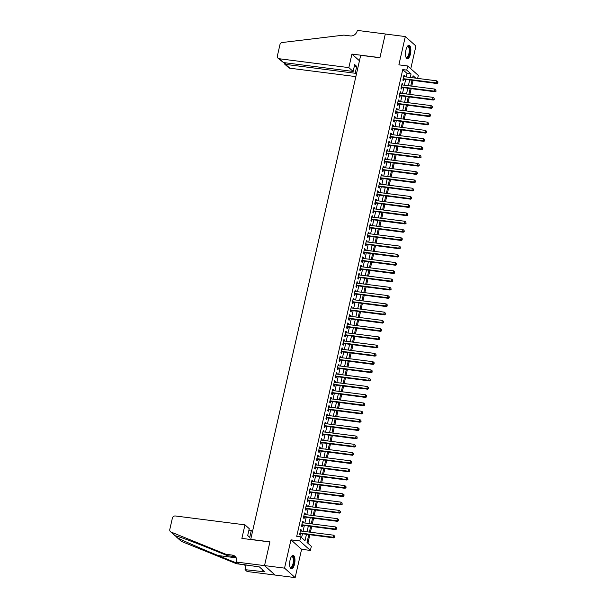 <?xml version="1.0" encoding="UTF-8"?>
<svg xmlns="http://www.w3.org/2000/svg" width="608" height="608" viewBox="0 0 608 608"><rect width="100%" height="100%" fill="white"/><g stroke="black" fill="none" stroke-linecap="round" stroke-linejoin="round"><path stroke-width="0.91" d="M294.53 564.125A6.794 2.554 97.3 0 0 293.147 555.393A6.794 2.554 97.3 0 0 290.054 560.135A6.794 2.554 97.3 0 0 291.43 568.868A6.794 2.554 97.3 0 0 294.53 564.125M410.423 54.028A6.794 2.554 97.3 0 0 409.04 45.296A6.794 2.554 97.3 0 0 405.946 50.038A6.794 2.554 97.3 0 0 407.322 58.771A6.794 2.554 97.3 0 0 410.423 54.028M308.788 534.69L307.025 542.465L311.334 546.296L310.392 550.43L299.774 540.968L300.709 536.834L305.018 540.672L306.447 534.394M236.512 562.058L264.526 565.63L269.899 541.964L241.885 538.392L244.963 524.848L175.332 515.972A2.614 2.341 -48.3 0 0 172.368 518.145L169.807 529.424A2.614 2.341 -48.3 0 0 171.084 532.061L225.918 554.291L232.324 555.112A6.095 5.472 131.7 0 1 235.068 556.343A6.095 5.472 131.7 0 1 236.611 561.602L238.594 563.912L259.38 566.914L264.921 571.847L245.047 569.666L247.129 571.52L295.161 577.6L301.591 549.305L310.392 550.43M410.772 68.727L415.933 46.026L405.316 36.564L398.886 64.851L407.687 65.976L418.312 75.438L417.635 78.394M307.906 543.248L309.822 534.82M310.414 532.22L311.699 526.558M312.292 523.967L313.576 518.297M314.169 515.706L315.453 510.036M316.038 507.444L317.33 501.782M317.916 499.183L319.208 493.521M319.793 490.922L321.085 485.26M321.67 482.661L322.962 476.999M323.547 474.4L324.839 468.738M325.424 466.138L326.709 460.476M327.302 457.877L328.586 452.215M329.179 449.616L330.463 443.954M331.056 441.355L332.34 435.693M332.933 433.094L334.218 427.432M334.81 424.832L336.095 419.17M336.688 416.571L337.972 410.909M338.565 408.31L339.849 402.648M340.442 400.056L341.726 394.387M342.319 391.795L343.604 386.126M344.196 383.534L345.481 377.864M346.074 375.273L347.358 369.611M347.951 367.012L349.235 361.35M349.82 358.75L351.112 353.088M351.698 350.489L352.99 344.827M353.575 342.228L354.867 336.566M355.452 333.967L356.744 328.305M357.329 325.706L358.621 320.044M359.206 317.444L360.498 311.782M361.084 309.183L362.368 303.521M362.961 300.922L364.245 295.26M364.838 292.661L366.122 286.999M366.715 284.4L368 278.738M368.592 276.138L369.877 270.476M370.47 267.885L371.754 262.215M372.347 259.624L373.631 253.954M374.224 251.362L375.508 245.7M376.101 243.101L377.386 237.439M377.978 234.84L379.263 229.178M379.856 226.579L381.14 220.917M381.733 218.318L383.017 212.656M383.61 210.056L384.894 204.394M385.48 201.795L386.772 196.133M387.357 193.534L388.649 187.872M389.234 185.273L390.526 179.611M391.111 177.012L392.403 171.35M392.988 168.75L394.28 163.088M394.866 160.489L396.15 154.827M396.743 152.228L398.027 146.566M398.62 143.967L399.904 138.305M400.497 135.713L401.782 130.044M402.374 127.452L403.659 121.782M404.252 119.191L405.536 113.529M406.129 110.93L407.413 105.268M408.006 102.668L409.29 97.006M409.883 94.407L411.168 88.745M411.76 86.146L413.045 80.484M275.15 575.054L264.533 565.584L284.544 568.138L295.161 577.6M264.533 565.584L269.929 541.842L250.716 539.387L360.696 55.313L379.909 57.76L385.305 34.01L405.316 36.564M301.272 531.058L301.477 530.146L300.762 529.507L299.638 534.462L300.352 535.101L300.679 533.657M303.149 522.796L303.354 521.884L302.64 521.246L301.515 526.201L302.229 526.84L302.556 525.396M305.026 514.535L305.231 513.623L304.517 512.985L303.392 517.94L304.106 518.578L304.433 517.134M306.903 506.274L307.108 505.362L306.394 504.724L305.262 509.679L305.984 510.317L306.31 508.873M308.78 498.013L308.986 497.101L308.271 496.462L307.139 501.418L307.861 502.056L308.188 500.612M310.658 489.759L310.863 488.84L310.148 488.201L309.016 493.156L309.738 493.802L310.065 492.351M312.535 481.498L312.74 480.578L312.018 479.94L310.893 484.895L311.615 485.541L311.942 484.09M314.412 473.237L314.617 472.325L313.895 471.679L312.77 476.642L313.492 477.28L313.819 475.828M316.282 464.976L316.494 464.064L315.772 463.418L314.648 468.38L315.37 469.019L315.696 467.575M318.159 456.714L318.372 455.802L317.65 455.164L316.525 460.119L317.247 460.758L317.574 459.314M320.036 448.453L320.249 447.541L319.527 446.903L318.402 451.858L319.124 452.496L319.451 451.052M321.913 440.192L322.126 439.28L321.404 438.642L320.279 443.597L320.994 444.235L321.328 442.791M323.79 431.931L324.003 431.019L323.281 430.38L322.156 435.336L322.871 435.974L323.205 434.53M325.668 423.67L325.88 422.758L325.158 422.119L324.034 427.074L324.748 427.713L325.082 426.269M327.545 415.408L327.75 414.496L327.036 413.858L325.911 418.813L326.625 419.452L326.96 418.008M329.422 407.147L329.627 406.235L328.913 405.597L327.788 410.552L328.502 411.19L328.829 409.746M331.299 398.886L331.504 397.974L330.79 397.336L329.665 402.291L330.38 402.929L330.706 401.485M333.176 390.625L333.382 389.713L332.667 389.074L331.542 394.03L332.257 394.668L332.584 393.224M335.054 382.364L335.259 381.452L334.544 380.813L333.42 385.768L334.134 386.407L334.461 384.963M336.931 374.102L337.136 373.19L336.422 372.552L335.297 377.507L336.011 378.146L336.338 376.702M338.808 365.841L339.013 364.929L338.299 364.291L337.174 369.246L337.888 369.892L338.215 368.44M340.685 357.588L340.89 356.668L340.176 356.03L339.051 360.985L339.766 361.631L340.092 360.179M342.562 349.326L342.768 348.407L342.053 347.768L340.921 352.731L341.643 353.37L341.97 351.918M344.44 341.065L344.645 340.153L343.93 339.507L342.798 344.47L343.52 345.108L343.847 343.657M346.317 332.804L346.522 331.892L345.808 331.246L344.675 336.209L345.397 336.847L345.724 335.403M348.194 324.543L348.399 323.631L347.677 322.992L346.552 327.948L347.274 328.586L347.601 327.142M350.071 316.282L350.276 315.37L349.554 314.731L348.43 319.686L349.152 320.325L349.478 318.881M351.941 308.02L352.154 307.108L351.432 306.47L350.307 311.425L351.029 312.064L351.356 310.62M353.818 299.759L354.031 298.847L353.309 298.209L352.184 303.164L352.906 303.802L353.233 302.358M355.695 291.498L355.908 290.586L355.186 289.948L354.061 294.903L354.776 295.541L355.11 294.097M357.572 283.237L357.785 282.325L357.063 281.686L355.938 286.642L356.653 287.28L356.987 285.836M359.45 274.976L359.662 274.064L358.94 273.425L357.816 278.38L358.53 279.019L358.864 277.575M361.327 266.714L361.532 265.802L360.818 265.164L359.693 270.119L360.407 270.758L360.742 269.314M363.204 258.453L363.409 257.541L362.695 256.903L361.57 261.858L362.284 262.496L362.611 261.052M365.081 250.192L365.286 249.28L364.572 248.642L363.447 253.597L364.162 254.235L364.488 252.791M366.958 241.931L367.164 241.019L366.449 240.38L365.324 245.336L366.039 245.974L366.366 244.53M368.836 233.677L369.041 232.758L368.326 232.119L367.202 237.074L367.916 237.72L368.243 236.269M370.713 225.416L370.918 224.496L370.204 223.858L369.079 228.813L369.793 229.459L370.12 228.008M372.59 217.155L372.795 216.235L372.081 215.597L370.956 220.56L371.67 221.198L371.997 219.746M374.467 208.894L374.672 207.982L373.958 207.336L372.833 212.298L373.548 212.937L373.874 211.493M376.344 200.632L376.55 199.72L375.835 199.074L374.703 204.037L375.425 204.676L375.752 203.232M378.222 192.371L378.427 191.459L377.712 190.821L376.58 195.776L377.302 196.414L377.629 194.97M380.099 184.11L380.304 183.198L379.59 182.56L378.457 187.515L379.179 188.153L379.506 186.709M381.976 175.849L382.181 174.937L381.459 174.298L380.334 179.254L381.056 179.892L381.383 178.448M383.853 167.588L384.058 166.676L383.336 166.037L382.212 170.992L382.934 171.631L383.26 170.187M385.723 159.326L385.936 158.414L385.214 157.776L384.089 162.731L384.811 163.37L385.138 161.926M387.6 151.065L387.813 150.153L387.091 149.515L385.966 154.47L386.688 155.108L387.015 153.664M389.477 142.804L389.69 141.892L388.968 141.254L387.843 146.209L388.565 146.847L388.892 145.403M391.354 134.543L391.567 133.631L390.845 132.992L389.72 137.948L390.435 138.586L390.769 137.142M393.232 126.282L393.444 125.37L392.722 124.731L391.598 129.686L392.312 130.325L392.646 128.881M395.109 118.02L395.322 117.108L394.6 116.47L393.475 121.425L394.189 122.064L394.524 120.62M396.986 109.759L397.191 108.847L396.477 108.209L395.352 113.164L396.066 113.802L396.401 112.358M398.863 101.506L399.068 100.586L398.354 99.948L397.229 104.903L397.944 105.549L398.27 104.097M400.74 93.244L400.946 92.325L400.231 91.686L399.106 96.642L399.821 97.288L400.148 95.836M402.618 84.983L402.823 84.071L402.108 83.425L400.984 88.388L401.698 89.026L402.025 87.575M406.258 76.942L407.056 73.431L402.747 69.593L296.712 536.324L300.709 536.834M301.591 537.624L302.442 533.885M303.035 531.286L304.319 525.624M304.912 523.024L306.196 517.362M306.789 514.763L308.074 509.101M308.659 506.502L309.951 500.84M310.536 498.241L311.828 492.579M312.413 489.98L313.705 484.318M314.29 481.718L315.582 476.056M316.168 473.457L317.46 467.795M318.045 465.196L319.337 459.534M319.922 456.935L321.206 451.273M321.799 448.674L323.084 443.012M323.676 440.412L324.961 434.75M325.554 432.159L326.838 426.489M327.431 423.898L328.715 418.228M329.308 415.636L330.592 409.974M331.185 407.375L332.47 401.713M333.062 399.114L334.347 393.452M334.94 390.853L336.224 385.191M336.817 382.592L338.101 376.93M338.694 374.33L339.978 368.668M340.571 366.069L341.856 360.407M342.448 357.808L343.733 352.146M344.318 349.547L345.61 343.885M346.195 341.286L347.487 335.624M348.072 333.024L349.364 327.362M349.95 324.763L351.242 319.101M351.827 316.502L353.119 310.84M353.704 308.241L354.988 302.579M355.581 299.987L356.866 294.318M357.458 291.726L358.743 286.056M359.336 283.465L360.62 277.803M361.213 275.204L362.497 269.542M363.09 266.942L364.374 261.28M364.967 258.681L366.252 253.019M366.844 250.42L368.129 244.758M368.722 242.159L370.006 236.497M370.599 233.898L371.883 228.236M372.476 225.636L373.76 219.974M374.353 217.375L375.638 211.713M376.23 209.114L377.515 203.452M378.1 200.853L379.392 195.191M379.977 192.592L381.269 186.93M381.854 184.33L383.146 178.668M383.732 176.069L385.024 170.407M385.609 167.816L386.901 162.146M387.486 159.554L388.778 153.885M389.363 151.293L390.648 145.631M391.24 143.032L392.525 137.37M393.118 134.771L394.402 129.109M394.995 126.51L396.279 120.848M396.872 118.248L398.156 112.586M398.749 109.987L400.034 104.325M400.626 101.726L401.911 96.064M402.504 93.465L403.788 87.803M404.381 85.204L405.665 79.542M404.495 76.722L404.7 75.81L403.986 75.164L402.861 80.127L403.575 80.765L403.902 79.321M301.591 549.305L290.966 539.843L284.544 568.138M290.966 539.843L299.774 540.968M402.747 69.593L406.752 70.102L407.687 65.976M415.788 78.158L413.068 75.734L412.604 77.756M412.019 80.355L410.727 86.017M410.142 88.608L408.85 94.278M408.264 96.87L406.972 102.539M406.387 105.131L405.095 110.793M404.51 113.392L403.218 119.054M402.633 121.653L401.341 127.315M400.756 129.914L399.471 135.576M398.878 138.176L397.594 143.838M397.001 146.437L395.717 152.099M395.124 154.698L393.84 160.36M393.247 162.959L391.962 168.621M391.37 171.22L390.085 176.882M389.492 179.482L388.208 185.144M387.615 187.743L386.331 193.405M385.738 196.004L384.454 201.666M383.861 204.265L382.576 209.927M381.984 212.519L380.699 218.188M380.106 220.78L378.822 226.45M378.229 229.041L376.945 234.711M376.36 237.302L375.068 242.964M374.482 245.564L373.19 251.226M372.605 253.825L371.313 259.487M370.728 262.086L369.436 267.748M368.851 270.347L367.559 276.009M366.974 278.608L365.689 284.27M365.096 286.87L363.812 292.532M363.219 295.131L361.935 300.793M361.342 303.392L360.058 309.054M359.465 311.653L358.18 317.315M357.588 319.914L356.303 325.576M355.71 328.176L354.426 333.838M353.833 336.437L352.549 342.099M351.956 344.69L350.672 350.36M350.079 352.952L348.794 358.621M348.202 361.213L346.917 366.875M346.324 369.474L345.04 375.136M344.447 377.735L343.163 383.397M342.578 385.996L341.286 391.658M340.7 394.258L339.408 399.92M338.823 402.519L337.531 408.181M336.946 410.78L335.654 416.442M335.069 419.041L333.777 424.703M333.192 427.302L331.907 432.964M331.314 435.564L330.03 441.226M329.437 443.825L328.153 449.487M327.56 452.086L326.276 457.748M325.683 460.347L324.398 466.009M323.806 468.608L322.521 474.27M321.928 476.862L320.644 482.532M320.051 485.123L318.767 490.793M318.174 493.384L316.89 499.046M316.297 501.646L315.012 507.308M314.42 509.907L313.135 515.569M312.542 518.168L311.258 523.83M310.665 526.429L309.381 532.091M410.256 77.452L411.054 73.94L406.752 70.102M307.032 531.795L308.317 526.133M308.91 523.534L310.194 517.872M310.787 515.272L312.071 509.61M312.664 507.011L313.948 501.349M314.541 498.75L315.826 493.088M316.418 490.489L317.703 484.827M318.296 482.228L319.58 476.566M320.173 473.966L321.457 468.304M322.05 465.705L323.334 460.043M323.927 457.444L325.212 451.782M325.804 449.183L327.089 443.521M327.682 440.929L328.966 435.26M329.559 432.668L330.843 426.998M331.428 424.407L332.72 418.745M333.306 416.146L334.598 410.484M335.183 407.884L336.475 402.222M337.06 399.623L338.352 393.961M338.937 391.362L340.229 385.7M340.814 383.101L342.106 377.439M342.692 374.84L343.976 369.178M344.569 366.578L345.853 360.916M346.446 358.317L347.73 352.655M348.323 350.056L349.608 344.394M350.2 341.795L351.485 336.133M352.078 333.534L353.362 327.872M353.955 325.272L355.239 319.61M355.832 317.019L357.116 311.349M357.709 308.758L358.994 303.088M359.586 300.496L360.871 294.827M361.464 292.235L362.748 286.573M363.341 283.974L364.625 278.312M365.218 275.713L366.502 270.051M367.088 267.452L368.38 261.79M368.965 259.19L370.257 253.528M370.842 250.929L372.134 245.267M372.719 242.668L374.011 237.006M374.596 234.407L375.888 228.745M376.474 226.146L377.758 220.484M378.351 217.884L379.635 212.222M380.228 209.623L381.512 203.961M382.105 201.362L383.39 195.7M383.982 193.101L385.267 187.439M385.86 184.847L387.144 179.178M387.737 176.586L389.021 170.916M389.614 168.325L390.898 162.663M391.491 160.064L392.776 154.402M393.368 151.802L394.653 146.14M395.246 143.541L396.53 137.879M397.123 135.28L398.407 129.618M399 127.019L400.284 121.357M400.87 118.758L402.162 113.096M402.747 110.496L404.039 104.834M404.624 102.235L405.916 96.573M406.501 93.974L407.793 88.312M408.378 85.713L409.67 80.051M407.056 73.431L411.054 73.94M403.864 75.704L404.7 75.81M401.987 83.957L402.823 84.071M400.11 92.218L400.946 92.325M398.232 100.48L399.068 100.586M396.355 108.741L397.191 108.847M394.478 117.002L395.322 117.108M392.601 125.263L393.444 125.37M390.724 133.524L391.567 133.631M388.846 141.786L389.69 141.892M386.969 150.047L387.813 150.153M385.092 158.308L385.936 158.414M383.222 166.569L384.058 166.676M381.345 174.83L382.181 174.937M379.468 183.092L380.304 183.198M377.591 191.353L378.427 191.459M375.714 199.614L376.55 199.72M373.836 207.868L374.672 207.982M371.959 216.129L372.795 216.235M370.082 224.39L370.918 224.496M368.205 232.651L369.041 232.758M366.328 240.912L367.164 241.019M364.45 249.174L365.286 249.28M362.573 257.435L363.409 257.541M360.696 265.696L361.532 265.802M358.819 273.957L359.662 274.064M356.942 282.218L357.785 282.325M355.064 290.48L355.908 290.586M353.187 298.741L354.031 298.847M351.31 307.002L352.154 307.108M349.433 315.263L350.276 315.37M347.563 323.524L348.399 323.631M345.686 331.786L346.522 331.892M343.809 340.039L344.645 340.153M341.932 348.3L342.768 348.407M340.054 356.562L340.89 356.668M338.177 364.823L339.013 364.929M336.3 373.084L337.136 373.19M334.423 381.345L335.259 381.452M332.546 389.606L333.382 389.713M330.668 397.868L331.504 397.974M328.791 406.129L329.627 406.235M326.914 414.39L327.75 414.496M325.037 422.651L325.88 422.758M323.16 430.912L324.003 431.019M321.282 439.174L322.126 439.28M319.405 447.435L320.249 447.541M317.528 455.696L318.372 455.802M315.651 463.957L316.494 464.064M313.781 472.211L314.617 472.325M311.904 480.472L312.74 480.578M310.027 488.733L310.863 488.84M308.15 496.994L308.986 497.101M306.272 505.256L307.108 505.362M304.395 513.517L305.231 513.623M302.518 521.778L303.354 521.884M300.641 530.039L301.477 530.146M403.096 79.086L437.038 83.539L436.324 82.901L403.188 78.675M437.714 82.604L437.904 81.776L437.714 82.604L436.324 82.901L436.787 80.834L403.659 76.616M437.038 83.539L438.003 82.863M437.904 81.776L436.787 80.834M407.276 46.558A5.875 2.212 -82.7 0 1 407.33 46.504A5.875 2.212 -82.7 0 1 409.853 50.654A5.875 2.212 -82.7 0 1 408.409 56.544A5.875 2.212 -82.7 0 1 405.977 57.167A5.875 2.212 -82.7 0 1 405.931 57.099M405.901 56.992A5.442 2.044 97.3 0 0 406.456 57.296A5.442 2.044 97.3 0 0 409.283 50.7A5.442 2.044 97.3 0 0 407.831 46.497A5.442 2.044 97.3 0 0 407.216 46.656M406.95 58.642A6.749 2.538 97.3 0 0 410.195 50.464A6.749 2.538 97.3 0 0 408.644 45.319M291.384 556.662A5.875 2.212 -82.7 0 1 291.437 556.609A5.875 2.212 -82.7 0 1 293.96 560.758A5.875 2.212 -82.7 0 1 292.524 566.641A5.875 2.212 -82.7 0 1 290.084 567.264A5.875 2.212 -82.7 0 1 290.039 567.196M290.008 567.097A5.442 2.044 97.3 0 0 290.563 567.393A5.442 2.044 97.3 0 0 293.39 560.796A5.442 2.044 97.3 0 0 291.939 556.601A5.442 2.044 97.3 0 0 291.323 556.753M291.057 568.738A6.749 2.538 97.3 0 0 294.302 560.561A6.749 2.538 97.3 0 0 292.752 555.423M348.848 67.617L279.216 58.74L283.503 62.563L353.134 71.44L348.848 67.617L351.926 54.066L379.932 57.638L385.312 33.972L357.299 30.4L357.2 30.856A6.095 5.472 -48.3 0 1 350.284 35.925L343.877 35.104L282.31 42.507A2.614 2.341 -48.3 0 0 279.938 44.68L277.377 55.959A2.614 2.341 -48.3 0 0 279.216 58.74M359.457 60.777L351.926 54.066M356.379 74.328L355.171 73.256L356.729 66.394L354.692 64.585L353.134 71.44M355.171 73.256L285.54 64.38L289.834 68.202A2.614 2.341 131.7 0 1 288.656 67.678L284.498 63.969L285.54 64.38L285.889 62.867M355.855 76.616L289.834 68.202M356.729 66.394L354.35 66.097M284.286 62.662L284.498 63.969M278.038 58.216L283.503 62.563M244.963 524.848L249.257 528.671L247.699 535.526L249.736 537.343L251.294 530.488L248.915 530.184M251.294 530.488L252.495 531.559M225.918 554.291L227.491 555.697L210.68 548.872C194.53 542.29 177.817 536.119 175.286 535.8L177.506 537.776C182.97 540.702 202.16 549.092 218.158 555.537L234.969 562.354L237.15 562.636M234.969 562.354L236.542 563.753L242.942 564.574A6.095 5.472 131.7 0 1 244.826 565.189M235.775 557.126A6.095 5.472 131.7 0 0 233.898 556.51L227.491 555.697M177.506 537.776L181.708 541.523L236.542 563.753M264.526 565.63L275.143 575.092M246.141 564.878L245.047 569.666M181.708 541.523A2.614 2.341 131.7 0 1 181.093 541.135L176.48 537.031M244.37 564.65A6.095 5.472 131.7 0 1 245.655 566.998M262.861 570.015L262.519 571.543M401.219 87.347L435.161 91.8L434.446 91.162L401.31 86.936M435.845 90.866L436.027 90.037L435.845 90.866L434.446 91.162L434.918 89.095L401.782 84.877M435.161 91.8L436.126 91.124M436.027 90.037L434.918 89.095M399.342 95.608L433.284 100.062L432.569 99.423L399.433 95.198M433.968 99.127L434.15 98.298L433.968 99.127L432.569 99.423L433.04 97.356L399.904 93.138M433.284 100.062L434.249 99.385M434.15 98.298L433.04 97.356M397.465 103.869L431.406 108.323L430.692 107.684L397.556 103.459M432.09 107.388L432.273 106.56L432.09 107.388L430.692 107.684L431.163 105.617L398.027 101.392M431.406 108.323L432.372 107.646M432.273 106.56L431.163 105.617M395.588 112.13L429.529 116.584L428.815 115.946L395.679 111.72M430.213 115.649L430.396 114.821L430.213 115.649L428.815 115.946L429.286 113.878L396.15 109.653M429.529 116.584L430.494 115.908M430.396 114.821L429.286 113.878M393.71 120.392L427.652 124.845L426.938 124.207L393.802 119.981M428.336 123.91L428.518 123.082L428.336 123.91L426.938 124.207L427.409 122.14L394.273 117.914M427.652 124.845L428.625 124.161M428.518 123.082L427.409 122.14M391.833 128.653L425.775 133.106L425.06 132.468L391.924 128.242M426.459 132.172L426.649 131.343L426.459 132.172L425.06 132.468L425.532 130.401L392.396 126.175M425.775 133.106L426.748 132.422M426.649 131.343L425.532 130.401M389.956 136.906L423.905 141.368L423.183 140.729L390.047 136.504M424.582 140.433L424.772 139.604L424.582 140.433L423.183 140.729L423.654 138.662L390.518 134.436M423.905 141.368L424.87 140.684M424.772 139.604L423.654 138.662M388.079 145.168L422.028 149.629L421.306 148.983L388.17 144.765M422.704 148.694L422.894 147.866L422.704 148.694L421.306 148.983L421.777 146.923L388.641 142.698M422.028 149.629L422.993 148.945M422.894 147.866L421.777 146.923M386.202 153.429L420.151 157.89L419.429 157.244L386.293 153.026M420.827 156.955L421.017 156.127L420.827 156.955L419.429 157.244L419.9 155.184L386.764 150.959M420.151 157.89L421.116 157.206M421.017 156.127L419.9 155.184M384.324 161.69L418.274 166.144L417.552 165.505L384.416 161.287M418.95 165.216L419.14 164.388L418.95 165.216L417.552 165.505L418.023 163.446L384.887 159.22M418.274 166.144L419.239 165.467M419.14 164.388L418.023 163.446M382.447 169.951L416.396 174.405L415.674 173.766L382.538 169.548M417.073 173.47L417.263 172.649L417.073 173.47L415.674 173.766L416.146 171.707L383.01 167.481M416.396 174.405L417.362 173.728M417.263 172.649L416.146 171.707M380.57 178.212L414.519 182.666L413.797 182.028L380.669 177.81M415.196 181.731L415.386 180.91L415.196 181.731L413.797 182.028L414.268 179.96L381.132 175.742M414.519 182.666L415.484 181.99M415.386 180.91L414.268 179.96M378.693 186.474L412.642 190.927L411.92 190.289L378.792 186.071M413.318 189.992L413.508 189.172L413.318 189.992L411.92 190.289L412.391 188.222L379.255 184.004M412.642 190.927L413.607 190.251M413.508 189.172L412.391 188.222M376.816 194.735L410.765 199.188L410.05 198.55L376.914 194.332M411.441 198.254L411.631 197.433L411.441 198.254L410.05 198.55L410.514 196.483L377.378 192.265M410.765 199.188L411.73 198.512M411.631 197.433L410.514 196.483M374.946 202.996L408.888 207.45L408.173 206.811L375.037 202.586M409.564 206.515L409.754 205.686L409.564 206.515L408.173 206.811L408.637 204.744L375.501 200.526M408.888 207.45L409.853 206.773M409.754 205.686L408.637 204.744M373.069 211.257L407.01 215.711L406.296 215.072L373.16 210.847M407.687 214.776L407.877 213.948L407.687 214.776L406.296 215.072L406.76 213.005L373.624 208.787M407.01 215.711L407.976 215.034M407.877 213.948L406.76 213.005M371.192 219.518L405.133 223.972L404.419 223.334L371.283 219.108M405.81 223.037L406 222.209L405.81 223.037L404.419 223.334L404.882 221.266L371.754 217.048M405.133 223.972L406.098 223.296M406 222.209L404.882 221.266M369.314 227.78L403.256 232.233L402.542 231.595L369.406 227.369M403.932 231.298L404.122 230.47L403.932 231.298L402.542 231.595L403.005 229.528L369.877 225.31M403.256 232.233L404.221 231.557M404.122 230.47L403.005 229.528M367.437 236.041L401.379 240.494L400.664 239.856L367.528 235.63M402.063 239.56L402.245 238.731L402.063 239.56L400.664 239.856L401.136 237.789L368 233.563M401.379 240.494L402.344 239.818M402.245 238.731L401.136 237.789M365.56 244.302L399.502 248.756L398.787 248.117L365.651 243.892M400.186 247.821L400.368 246.992L400.186 247.821L398.787 248.117L399.258 246.05L366.122 241.824M399.502 248.756L400.467 248.079M400.368 246.992L399.258 246.05M363.683 252.563L397.624 257.017L396.91 256.378L363.774 252.153M398.308 256.082L398.491 255.254L398.308 256.082L396.91 256.378L397.381 254.311L364.245 250.086M397.624 257.017L398.59 256.333M398.491 255.254L397.381 254.311M361.806 260.817L395.747 265.278L395.033 264.64L361.897 260.414M396.431 264.343L396.614 263.515L396.431 264.343L395.033 264.64L395.504 262.572L362.368 258.347M395.747 265.278L396.712 264.594M396.614 263.515L395.504 262.572M359.928 269.078L393.87 273.539L393.156 272.901L360.02 268.675M394.554 272.604L394.736 271.776L394.554 272.604L393.156 272.901L393.627 270.834L360.491 266.608M393.87 273.539L394.843 272.855M394.736 271.776L393.627 270.834M358.051 277.339L391.993 281.8L391.278 281.154L358.142 276.936M392.677 280.866L392.859 280.037L392.677 280.866L391.278 281.154L391.75 279.095L358.614 274.869M391.993 281.8L392.966 281.116M392.859 280.037L391.75 279.095M356.174 285.6L390.123 290.062L389.401 289.416L356.265 285.198M390.8 289.127L390.99 288.298L390.8 289.127L389.401 289.416L389.872 287.356L356.736 283.13M390.123 290.062L391.088 289.378M390.99 288.298L389.872 287.356M354.297 293.862L388.246 298.315L387.524 297.677L354.388 293.459M388.922 297.38L389.112 296.56L388.922 297.38L387.524 297.677L387.995 295.617L354.859 291.392M388.246 298.315L389.211 297.639M389.112 296.56L387.995 295.617M352.42 302.123L386.369 306.576L385.647 305.938L352.511 301.72M387.045 305.642L387.235 304.821L387.045 305.642L385.647 305.938L386.118 303.878L352.982 299.653M386.369 306.576L387.334 305.9M387.235 304.821L386.118 303.878M350.542 310.384L384.492 314.838L383.77 314.199L350.634 309.981M385.168 313.903L385.358 313.082L385.168 313.903L383.77 314.199L384.241 312.132L351.105 307.914M384.492 314.838L385.457 314.161M385.358 313.082L384.241 312.132M348.665 318.645L382.614 323.099L381.892 322.46L348.756 318.242M383.291 322.164L383.481 321.343L383.291 322.164L381.892 322.46L382.364 320.393L349.228 316.175M382.614 323.099L383.58 322.422M383.481 321.343L382.364 320.393M346.788 326.906L380.737 331.36L380.015 330.722L346.887 326.496M381.414 330.425L381.604 329.604L381.414 330.425L380.015 330.722L380.486 328.654L347.35 324.436M380.737 331.36L381.702 330.684M381.604 329.604L380.486 328.654M344.911 335.168L378.86 339.621L378.138 338.983L345.01 334.757M379.536 338.686L379.726 337.858L379.536 338.686L378.138 338.983L378.609 336.916L345.473 332.698M378.86 339.621L379.825 338.945M379.726 337.858L378.609 336.916M343.034 343.429L376.983 347.882L376.261 347.244L343.132 343.018M377.659 346.948L377.849 346.119L377.659 346.948L376.261 347.244L376.732 345.177L343.596 340.959M376.983 347.882L377.948 347.206M377.849 346.119L376.732 345.177M341.164 351.69L375.106 356.144L374.391 355.505L341.255 351.28M375.782 355.209L375.972 354.38L375.782 355.209L374.391 355.505L374.855 353.438L341.719 349.22M375.106 356.144L376.071 355.467M375.972 354.38L374.855 353.438M339.287 359.951L373.228 364.405L372.514 363.766L339.378 359.541M373.905 363.47L374.095 362.642L373.905 363.47L372.514 363.766L372.978 361.699L339.842 357.474M373.228 364.405L374.194 363.728M374.095 362.642L372.978 361.699M337.41 368.212L371.351 372.666L370.637 372.028L337.501 367.802M372.028 371.731L372.218 370.903L372.028 371.731L370.637 372.028L371.1 369.96L337.972 365.735M371.351 372.666L372.316 371.99M372.218 370.903L371.1 369.96M335.532 376.474L369.474 380.927L368.76 380.289L335.624 376.063M370.15 379.992L370.34 379.164L370.15 379.992L368.76 380.289L369.223 378.222L336.095 373.996M369.474 380.927L370.439 380.251M370.34 379.164L369.223 378.222M333.655 384.735L367.597 389.188L366.882 388.55L333.746 384.324M368.273 388.254L368.463 387.425L368.273 388.254L366.882 388.55L367.346 386.483L334.218 382.257M367.597 389.188L368.562 388.504M368.463 387.425L367.346 386.483M331.778 392.988L365.72 397.45L365.005 396.811L331.869 392.586M366.404 396.515L366.586 395.686L366.404 396.515L365.005 396.811L365.476 394.744L332.34 390.518M365.72 397.45L366.685 396.766M366.586 395.686L365.476 394.744M329.901 401.25L363.842 405.711L363.128 405.065L329.992 400.847M364.526 404.776L364.709 403.948L364.526 404.776L363.128 405.065L363.599 403.005L330.463 398.78M363.842 405.711L364.808 405.027M364.709 403.948L363.599 403.005M328.024 409.511L361.965 413.972L361.251 413.326L328.115 409.108M362.649 413.037L362.832 412.209L362.649 413.037L361.251 413.326L361.722 411.266L328.586 407.041M361.965 413.972L362.93 413.288M362.832 412.209L361.722 411.266M326.146 417.772L360.088 422.226L359.374 421.587L326.238 417.369M360.772 421.298L360.954 420.47L360.772 421.298L359.374 421.587L359.845 419.528L326.709 415.302M360.088 422.226L361.053 421.549M360.954 420.47L359.845 419.528M324.269 426.033L358.211 430.487L357.496 429.848L324.36 425.63M358.895 429.552L359.077 428.731L358.895 429.552L357.496 429.848L357.968 427.789L324.832 423.563M358.211 430.487L359.184 429.81M359.077 428.731L357.968 427.789M322.392 434.294L356.334 438.748L355.619 438.11L322.483 433.892M357.018 437.813L357.208 436.992L357.018 437.813L355.619 438.11L356.09 436.05L322.954 431.824M356.334 438.748L357.306 438.072M357.208 436.992L356.09 436.05M320.515 442.556L354.464 447.009L353.742 446.371L320.606 442.153M355.14 446.074L355.33 445.254L355.14 446.074L353.742 446.371L354.213 444.304L321.077 440.086M354.464 447.009L355.429 446.333M355.33 445.254L354.213 444.304M318.638 450.817L352.587 455.27L351.865 454.632L318.729 450.414M353.263 454.336L353.453 453.515L353.263 454.336L351.865 454.632L352.336 452.565L319.2 448.347M352.587 455.27L353.552 454.594M353.453 453.515L352.336 452.565M316.76 459.078L350.71 463.532L349.988 462.893L316.852 458.668M351.386 462.597L351.576 461.776L351.386 462.597L349.988 462.893L350.459 460.826L317.323 456.608M350.71 463.532L351.675 462.855M351.576 461.776L350.459 460.826M314.883 467.339L348.832 471.793L348.11 471.154L314.974 466.929M349.509 470.858L349.699 470.03L349.509 470.858L348.11 471.154L348.582 469.087L315.446 464.869M348.832 471.793L349.798 471.116M349.699 470.03L348.582 469.087M313.006 475.6L346.955 480.054L346.233 479.416L313.097 475.19M347.632 479.119L347.822 478.291L347.632 479.119L346.233 479.416L346.704 477.348L313.568 473.13M346.955 480.054L347.92 479.378M347.822 478.291L346.704 477.348M311.129 483.862L345.078 488.315L344.356 487.677L311.228 483.451M345.754 487.38L345.944 486.552L345.754 487.38L344.356 487.677L344.827 485.61L311.691 481.392M345.078 488.315L346.043 487.639M345.944 486.552L344.827 485.61M309.252 492.123L343.201 496.576L342.479 495.938L309.35 491.712M343.877 495.642L344.067 494.813L343.877 495.642L342.479 495.938L342.95 493.871L309.814 489.645M343.201 496.576L344.166 495.9M344.067 494.813L342.95 493.871M307.374 500.384L341.324 504.838L340.609 504.199L307.473 499.974M342 503.903L342.19 503.074L342 503.903L340.609 504.199L341.073 502.132L307.937 497.906M341.324 504.838L342.289 504.161M342.19 503.074L341.073 502.132M305.505 508.645L339.446 513.099L338.732 512.46L305.596 508.235M340.123 512.164L340.313 511.336L340.123 512.164L338.732 512.46L339.196 510.393L306.06 506.168M339.446 513.099L340.412 512.415M340.313 511.336L339.196 510.393M303.628 516.906L337.569 521.36L336.855 520.722L303.719 516.496M338.246 520.425L338.436 519.597L338.246 520.425L336.855 520.722L337.318 518.654L304.182 514.429M337.569 521.36L338.534 520.676M338.436 519.597L337.318 518.654M301.75 525.16L335.692 529.621L334.978 528.983L301.842 524.757M336.368 528.686L336.558 527.858L336.368 528.686L334.978 528.983L335.441 526.916L302.313 522.69M335.692 529.621L336.657 528.937M336.558 527.858L335.441 526.916M299.873 533.421L333.815 537.882L333.1 537.236L299.964 533.018M334.491 536.948L334.681 536.119L334.491 536.948L333.1 537.236L333.564 535.177L300.436 530.951M333.815 537.882L334.78 537.198M334.681 536.119L333.564 535.177M233.898 556.51L232.324 555.112M171.084 532.061L175.286 535.8M218.158 555.537L236.208 557.84M170.468 531.673L175.074 535.777"/></g></svg>
